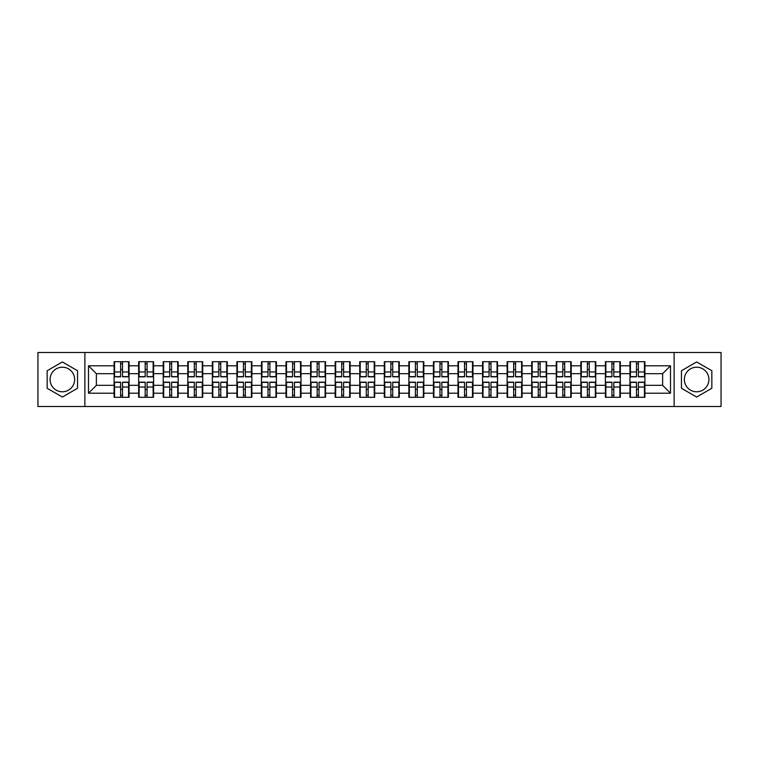 <?xml version="1.0" encoding="UTF-8"?>
<svg xmlns="http://www.w3.org/2000/svg" width="759" height="759" viewBox="0 0 759 759"><rect width="100%" height="100%" fill="white"/><g stroke="black" fill="none" stroke-linecap="round" stroke-linejoin="round"><path stroke-width="1.14" d="M696.639 367.214A12.286 12.286 0 0 0 684.362 379.5A12.286 12.286 0 0 0 696.639 391.786A12.286 12.286 0 0 0 708.925 379.5A12.286 12.286 0 0 0 696.639 367.214M62.361 391.786A12.286 12.286 0 0 1 50.075 379.5A12.286 12.286 0 0 1 62.361 367.214A12.286 12.286 0 0 1 74.638 379.5A12.286 12.286 0 0 1 62.361 391.786M674.125 406.501L721.05 406.501L721.05 352.499L674.125 352.499L674.125 406.501L84.875 406.501L84.875 352.499L37.95 352.499L37.95 406.501L84.875 406.501M644.913 389.5L644.438 389.5M630.425 389.5L629.951 389.5M629.951 369.5L630.425 369.5M644.438 369.5L644.913 369.5M644.913 367.451L644.438 367.451M630.425 367.451L629.951 367.451M629.951 391.549L630.425 391.549M644.438 391.549L644.913 391.549M620.35 389.5L619.875 389.5M605.862 389.5L605.388 389.5M605.388 369.5L605.862 369.5M619.875 369.5L620.35 369.5M620.35 367.451L619.875 367.451M605.862 367.451L605.388 367.451M605.388 391.549L605.862 391.549M619.875 391.549L620.35 391.549M595.787 389.5L595.312 389.5M581.299 389.5L580.825 389.5M580.825 369.5L581.299 369.5M595.312 369.5L595.787 369.5M595.787 367.451L595.312 367.451M581.299 367.451L580.825 367.451M580.825 391.549L581.299 391.549M595.312 391.549L595.787 391.549M546.651 389.5L546.176 389.5M532.163 389.5L531.689 389.5M531.689 369.5L532.163 369.5M546.176 369.5L546.651 369.5M546.651 367.451L546.176 367.451M532.163 367.451L531.689 367.451M531.689 391.549L532.163 391.549M546.176 391.549L546.651 391.549M522.088 389.5L521.613 389.5M507.6 389.5L507.126 389.5M507.126 369.5L507.6 369.5M521.613 369.5L522.088 369.5M522.088 367.451L521.613 367.451M507.6 367.451L507.126 367.451M507.126 391.549L507.6 391.549M521.613 391.549L522.088 391.549M497.524 389.5L497.05 389.5M483.037 389.5L482.563 389.5M482.563 369.5L483.037 369.5M497.05 369.5L497.524 369.5M497.524 367.451L497.05 367.451M483.037 367.451L482.563 367.451M482.563 391.549L483.037 391.549M497.05 391.549L497.524 391.549M472.961 389.5L472.487 389.5M458.474 389.5L458 389.5M458 369.5L458.474 369.5M472.487 369.5L472.961 369.5M472.961 367.451L472.487 367.451M458.474 367.451L458 367.451M458 391.549L458.474 391.549M472.487 391.549L472.961 391.549M423.826 389.5L423.351 389.5M409.338 389.5L408.864 389.5M408.864 369.5L409.338 369.5M423.351 369.5L423.826 369.5M423.826 367.451L423.351 367.451M409.338 367.451L408.864 367.451M408.864 391.549L409.338 391.549M423.351 391.549L423.826 391.549M399.262 389.5L398.788 389.5M384.775 389.5L384.301 389.5M384.301 369.5L384.775 369.5M398.788 369.5L399.262 369.5M399.262 367.451L398.788 367.451M384.775 367.451L384.301 367.451M384.301 391.549L384.775 391.549M398.788 391.549L399.262 391.549M374.699 389.5L374.225 389.5M360.212 389.5L359.738 389.5M359.738 369.5L360.212 369.5M374.225 369.5L374.699 369.5M374.699 367.451L374.225 367.451M360.212 367.451L359.738 367.451M359.738 391.549L360.212 391.549M374.225 391.549L374.699 391.549M350.136 389.5L349.662 389.5M335.649 389.5L335.174 389.5M335.174 369.5L335.649 369.5M349.662 369.5L350.136 369.5M350.136 367.451L349.662 367.451M335.649 367.451L335.174 367.451M335.174 391.549L335.649 391.549M349.662 391.549L350.136 391.549M301 389.5L300.526 389.5M286.513 389.5L286.039 389.5M286.039 369.5L286.513 369.5M300.526 369.5L301 369.5M301 367.451L300.526 367.451M286.513 367.451L286.039 367.451M286.039 391.549L286.513 391.549M300.526 391.549L301 391.549M276.437 389.5L275.963 389.5M261.95 389.5L261.476 389.5M261.476 369.5L261.95 369.5M275.963 369.5L276.437 369.5M276.437 367.451L275.963 367.451M261.95 367.451L261.476 367.451M261.476 391.549L261.95 391.549M275.963 391.549L276.437 391.549M251.874 389.5L251.4 389.5M237.387 389.5L236.912 389.5M236.912 369.5L237.387 369.5M251.4 369.5L251.874 369.5M251.874 367.451L251.4 367.451M237.387 367.451L236.912 367.451M236.912 391.549L237.387 391.549M251.4 391.549L251.874 391.549M227.311 389.5L226.837 389.5M212.824 389.5L212.349 389.5M212.349 369.5L212.824 369.5M226.837 369.5L227.311 369.5M227.311 367.451L226.837 367.451M212.824 367.451L212.349 367.451M212.349 391.549L212.824 391.549M226.837 391.549L227.311 391.549M178.175 389.5L177.701 389.5M163.688 389.5L163.213 389.5M163.213 369.5L163.688 369.5M177.701 369.5L178.175 369.5M178.175 367.451L177.701 367.451M163.688 367.451L163.213 367.451M163.213 391.549L163.688 391.549M177.701 391.549L178.175 391.549M153.612 389.5L153.138 389.5M139.125 389.5L138.65 389.5M138.65 369.5L139.125 369.5M153.138 369.5L153.612 369.5M153.612 367.451L153.138 367.451M139.125 367.451L138.65 367.451M138.65 391.549L139.125 391.549M153.138 391.549L153.612 391.549M674.125 352.499L84.875 352.499M662.626 385.325L662.626 373.675L644.913 373.675L644.913 385.325L662.626 385.325L670.501 393.2L670.501 365.8L644.913 365.8L644.913 361.701L629.951 361.701L629.951 373.675L620.35 373.675L620.35 385.325L629.951 385.325L629.951 373.675M670.501 393.2L644.913 393.2L644.913 397.299L629.951 397.299L629.951 393.2L620.35 393.2L620.35 397.299L605.388 397.299L605.388 393.2L595.787 393.2L595.787 397.299L580.825 397.299L580.825 393.2L571.214 393.2L571.214 397.299L556.262 397.299L556.262 393.2L546.651 393.2L546.651 397.299L531.689 397.299L531.689 393.2L522.088 393.2L522.088 397.299L507.126 397.299L507.126 393.2L497.524 393.2L497.524 397.299L482.563 397.299L482.563 393.2L472.961 393.2L472.961 397.299L458 397.299L458 393.2L448.389 393.2L448.389 397.299L433.436 397.299L433.436 393.2L423.826 393.2L423.826 397.299L408.864 397.299L408.864 393.2L399.262 393.2L399.262 397.299L384.301 397.299L384.301 393.2L374.699 393.2L374.699 397.299L359.738 397.299L359.738 393.2L350.136 393.2L350.136 397.299L335.174 397.299L335.174 393.2L325.564 393.2L325.564 397.299L310.611 397.299L310.611 393.2L301 393.2L301 397.299L286.039 397.299L286.039 393.2L276.437 393.2L276.437 397.299L261.476 397.299L261.476 393.2L251.874 393.2L251.874 397.299L236.912 397.299L236.912 393.2L227.311 393.2L227.311 397.299L212.349 397.299L212.349 393.2L202.738 393.2L202.738 397.299L187.786 397.299L187.786 393.2L178.175 393.2L178.175 397.299L163.213 397.299L163.213 393.2L153.612 393.2L153.612 397.299L138.65 397.299L138.65 393.2L129.049 393.2L129.049 397.299L114.087 397.299L114.087 393.2L88.499 393.2L88.499 365.8L114.087 365.8L114.087 373.675L96.374 373.675L96.374 385.325L114.087 385.325L114.087 373.675M629.951 365.8L620.35 365.8L620.35 361.701L605.388 361.701L605.388 365.8L595.787 365.8L595.787 361.701L580.825 361.701L580.825 365.8L571.214 365.8L571.214 361.701L556.262 361.701L556.262 365.8L546.651 365.8L546.651 361.701L531.689 361.701L531.689 365.8L522.088 365.8L522.088 361.701L507.126 361.701L507.126 365.8L497.524 365.8L497.524 361.701L482.563 361.701L482.563 365.8L472.961 365.8L472.961 361.701L458 361.701L458 365.8L448.389 365.8L448.389 361.701L433.436 361.701L433.436 365.8L423.826 365.8L423.826 361.701L408.864 361.701L408.864 365.8L399.262 365.8L399.262 361.701L384.301 361.701L384.301 365.8L374.699 365.8L374.699 361.701L359.738 361.701L359.738 365.8L350.136 365.8L350.136 361.701L335.174 361.701L335.174 365.8L325.564 365.8L325.564 361.701L310.611 361.701L310.611 365.8L301 365.8L301 361.701L286.039 361.701L286.039 365.8L276.437 365.8L276.437 361.701L261.476 361.701L261.476 365.8L251.874 365.8L251.874 361.701L236.912 361.701L236.912 365.8L227.311 365.8L227.311 361.701L212.349 361.701L212.349 365.8L202.738 365.8L202.738 361.701L187.786 361.701L187.786 365.8L178.175 365.8L178.175 361.701L163.213 361.701L163.213 365.8L153.612 365.8L153.612 361.701L138.65 361.701L138.65 365.8L129.049 365.8L129.049 361.701L114.087 361.701L114.087 365.8M629.951 385.325L629.951 393.2M620.35 385.325L620.35 393.2M620.35 365.8L620.35 373.675M595.787 385.325L605.388 385.325L605.388 373.675L595.787 373.675L595.787 393.2M605.388 385.325L605.388 393.2M605.388 365.8L605.388 373.675M595.787 365.8L595.787 373.675M571.214 385.325L580.825 385.325L580.825 373.675L571.214 373.675L571.214 393.2M580.825 385.325L580.825 393.2M580.825 365.8L580.825 373.675M571.214 365.8L571.214 373.675M546.651 385.325L556.262 385.325L556.262 373.675L546.651 373.675L546.651 393.2M556.262 385.325L556.262 393.2M556.262 365.8L556.262 373.675M546.651 365.8L546.651 373.675M522.088 385.325L531.689 385.325L531.689 373.675L522.088 373.675L522.088 393.2M531.689 385.325L531.689 393.2M531.689 365.8L531.689 373.675M522.088 365.8L522.088 373.675M497.524 385.325L507.126 385.325L507.126 373.675L497.524 373.675L497.524 393.2M507.126 385.325L507.126 393.2M507.126 365.8L507.126 373.675M497.524 365.8L497.524 373.675M472.961 385.325L482.563 385.325L482.563 373.675L472.961 373.675L472.961 393.2M482.563 385.325L482.563 393.2M482.563 365.8L482.563 373.675M472.961 365.8L472.961 373.675M448.389 385.325L458 385.325L458 373.675L448.389 373.675L448.389 393.2M458 385.325L458 393.2M458 365.8L458 373.675M448.389 365.8L448.389 373.675M423.826 385.325L433.436 385.325L433.436 373.675L423.826 373.675L423.826 393.2M433.436 385.325L433.436 393.2M433.436 365.8L433.436 373.675M423.826 365.8L423.826 373.675M399.262 385.325L408.864 385.325L408.864 373.675L399.262 373.675L399.262 393.2M408.864 385.325L408.864 393.2M408.864 365.8L408.864 373.675M399.262 365.8L399.262 373.675M374.699 385.325L384.301 385.325L384.301 373.675L374.699 373.675L374.699 393.2M384.301 385.325L384.301 393.2M384.301 365.8L384.301 373.675M374.699 365.8L374.699 373.675M350.136 385.325L359.738 385.325L359.738 373.675L350.136 373.675L350.136 393.2M359.738 385.325L359.738 393.2M359.738 365.8L359.738 373.675M350.136 365.8L350.136 373.675M325.564 385.325L335.174 385.325L335.174 373.675L325.564 373.675L325.564 393.2M335.174 385.325L335.174 393.2M335.174 365.8L335.174 373.675M325.564 365.8L325.564 373.675M301 385.325L310.611 385.325L310.611 373.675L301 373.675L301 393.2M310.611 385.325L310.611 393.2M310.611 365.8L310.611 373.675M301 365.8L301 373.675M276.437 385.325L286.039 385.325L286.039 373.675L276.437 373.675L276.437 393.2M286.039 385.325L286.039 393.2M286.039 365.8L286.039 373.675M276.437 365.8L276.437 373.675M251.874 385.325L261.476 385.325L261.476 373.675L251.874 373.675L251.874 393.2M261.476 385.325L261.476 393.2M261.476 365.8L261.476 373.675M251.874 365.8L251.874 373.675M227.311 385.325L236.912 385.325L236.912 373.675L227.311 373.675L227.311 393.2M236.912 385.325L236.912 393.2M236.912 365.8L236.912 373.675M227.311 365.8L227.311 373.675M202.738 385.325L212.349 385.325L212.349 373.675L202.738 373.675L202.738 393.2M212.349 385.325L212.349 393.2M212.349 365.8L212.349 373.675M202.738 365.8L202.738 373.675M178.175 385.325L187.786 385.325L187.786 373.675L178.175 373.675L178.175 393.2M187.786 385.325L187.786 393.2M187.786 365.8L187.786 373.675M178.175 365.8L178.175 373.675M153.612 385.325L163.213 385.325L163.213 373.675L153.612 373.675L153.612 393.2M163.213 385.325L163.213 393.2M163.213 365.8L163.213 373.675M153.612 365.8L153.612 373.675M129.049 385.325L138.65 385.325L138.65 373.675L129.049 373.675L129.049 393.2M138.65 385.325L138.65 393.2M138.65 365.8L138.65 373.675M129.049 365.8L129.049 373.675M129.049 389.5L128.575 389.5M114.562 389.5L114.087 389.5M114.087 369.5L114.562 369.5M128.575 369.5L129.049 369.5M129.049 367.451L128.575 367.451M114.562 367.451L114.087 367.451M114.087 391.549L114.562 391.549M128.575 391.549L129.049 391.549M114.087 385.325L114.087 393.2M96.374 385.325L88.499 393.2M88.499 365.8L96.374 373.675M644.913 385.325L644.913 393.2M644.913 365.8L644.913 373.675M670.501 365.8L662.626 373.675M62.361 361.958L47.162 370.724L47.162 388.276L62.361 397.042L77.551 388.276L77.551 370.724L62.361 361.958M681.449 388.276L696.639 397.042L711.838 388.276L711.838 370.724L696.639 361.958L681.449 370.724L681.449 388.276M128.575 361.701L128.575 376.825L122.512 376.825L122.512 361.701M120.624 361.701L120.624 376.825L114.562 376.825L114.562 361.701M120.624 363.751L122.512 363.751M122.512 369.576L120.624 369.576M114.562 397.299L114.562 382.175L120.624 382.175L120.624 397.299M122.512 397.299L122.512 382.175L128.575 382.175L128.575 397.299M122.512 395.249L120.624 395.249M120.624 389.424L122.512 389.424M153.138 361.701L153.138 376.825L147.075 376.825L147.075 361.701M145.187 361.701L145.187 376.825L139.125 376.825L139.125 361.701M145.187 363.751L147.075 363.751M147.075 369.576L145.187 369.576M177.701 361.701L177.701 376.825L171.638 376.825L171.638 361.701M169.75 361.701L169.75 376.825L163.688 376.825L163.688 361.701M169.75 363.751L171.638 363.751M171.638 369.576L169.75 369.576M202.273 361.701L202.273 376.825L196.202 376.825L196.202 361.701M194.313 361.701L194.313 376.825L188.251 376.825L188.251 361.701M194.313 363.751L196.202 363.751M196.202 369.576L194.313 369.576M226.837 361.701L226.837 376.825L220.774 376.825L220.774 361.701M218.886 361.701L218.886 376.825L212.824 376.825L212.824 361.701M218.886 363.751L220.774 363.751M220.774 369.576L218.886 369.576M251.4 361.701L251.4 376.825L245.337 376.825L245.337 361.701M243.449 361.701L243.449 376.825L237.387 376.825L237.387 361.701M243.449 363.751L245.337 363.751M245.337 369.576L243.449 369.576M139.125 397.299L139.125 382.175L145.187 382.175L145.187 397.299M147.075 397.299L147.075 382.175L153.138 382.175L153.138 397.299M147.075 395.249L145.187 395.249M145.187 389.424L147.075 389.424M163.688 397.299L163.688 382.175L169.75 382.175L169.75 397.299M171.638 397.299L171.638 382.175L177.701 382.175L177.701 397.299M171.638 395.249L169.75 395.249M169.75 389.424L171.638 389.424M188.251 397.299L188.251 382.175L194.313 382.175L194.313 397.299M196.202 397.299L196.202 382.175L202.273 382.175L202.273 397.299M196.202 395.249L194.313 395.249M194.313 389.424L196.202 389.424M212.824 397.299L212.824 382.175L218.886 382.175L218.886 397.299M220.774 397.299L220.774 382.175L226.837 382.175L226.837 397.299M220.774 395.249L218.886 395.249M218.886 389.424L220.774 389.424M237.387 397.299L237.387 382.175L243.449 382.175L243.449 397.299M245.337 397.299L245.337 382.175L251.4 382.175L251.4 397.299M245.337 395.249L243.449 395.249M243.449 389.424L245.337 389.424M275.963 361.701L275.963 376.825L269.9 376.825L269.9 361.701M268.012 361.701L268.012 376.825L261.95 376.825L261.95 361.701M268.012 363.751L269.9 363.751M269.9 369.576L268.012 369.576M261.95 397.299L261.95 382.175L268.012 382.175L268.012 397.299M269.9 397.299L269.9 382.175L275.963 382.175L275.963 397.299M269.9 395.249L268.012 395.249M268.012 389.424L269.9 389.424M300.526 361.701L300.526 376.825L294.464 376.825L294.464 361.701M292.576 361.701L292.576 376.825L286.513 376.825L286.513 361.701M292.576 363.751L294.464 363.751M294.464 369.576L292.576 369.576M286.513 397.299L286.513 382.175L292.576 382.175L292.576 397.299M294.464 397.299L294.464 382.175L300.526 382.175L300.526 397.299M294.464 395.249L292.576 395.249M292.576 389.424L294.464 389.424M325.099 361.701L325.099 376.825L319.036 376.825L319.036 361.701M317.139 361.701L317.139 376.825L311.076 376.825L311.076 361.701M317.139 363.751L319.036 363.751M319.036 369.576L317.139 369.576M311.076 397.299L311.076 382.175L317.139 382.175L317.139 397.299M319.036 397.299L319.036 382.175L325.099 382.175L325.099 397.299M319.036 395.249L317.139 395.249M317.139 389.424L319.036 389.424M349.662 361.701L349.662 376.825L343.599 376.825L343.599 361.701M341.711 361.701L341.711 376.825L335.649 376.825L335.649 361.701M341.711 363.751L343.599 363.751M343.599 369.576L341.711 369.576M335.649 397.299L335.649 382.175L341.711 382.175L341.711 397.299M343.599 397.299L343.599 382.175L349.662 382.175L349.662 397.299M343.599 395.249L341.711 395.249M341.711 389.424L343.599 389.424M374.225 361.701L374.225 376.825L368.162 376.825L368.162 361.701M366.274 361.701L366.274 376.825L360.212 376.825L360.212 361.701M366.274 363.751L368.162 363.751M368.162 369.576L366.274 369.576M360.212 397.299L360.212 382.175L366.274 382.175L366.274 397.299M368.162 397.299L368.162 382.175L374.225 382.175L374.225 397.299M368.162 395.249L366.274 395.249M366.274 389.424L368.162 389.424M398.788 361.701L398.788 376.825L392.726 376.825L392.726 361.701M390.838 361.701L390.838 376.825L384.775 376.825L384.775 361.701M390.838 363.751L392.726 363.751M392.726 369.576L390.838 369.576M384.775 397.299L384.775 382.175L390.838 382.175L390.838 397.299M392.726 397.299L392.726 382.175L398.788 382.175L398.788 397.299M392.726 395.249L390.838 395.249M390.838 389.424L392.726 389.424M423.351 361.701L423.351 376.825L417.289 376.825L417.289 361.701M415.401 361.701L415.401 376.825L409.338 376.825L409.338 361.701M415.401 363.751L417.289 363.751M417.289 369.576L415.401 369.576M409.338 397.299L409.338 382.175L415.401 382.175L415.401 397.299M417.289 397.299L417.289 382.175L423.351 382.175L423.351 397.299M417.289 395.249L415.401 395.249M415.401 389.424L417.289 389.424M447.924 361.701L447.924 376.825L441.861 376.825L441.861 361.701M439.964 361.701L439.964 376.825L433.901 376.825L433.901 361.701M439.964 363.751L441.861 363.751M441.861 369.576L439.964 369.576M433.901 397.299L433.901 382.175L439.964 382.175L439.964 397.299M441.861 397.299L441.861 382.175L447.924 382.175L447.924 397.299M441.861 395.249L439.964 395.249M439.964 389.424L441.861 389.424M472.487 361.701L472.487 376.825L466.424 376.825L466.424 361.701M464.536 361.701L464.536 376.825L458.474 376.825L458.474 361.701M464.536 363.751L466.424 363.751M466.424 369.576L464.536 369.576M458.474 397.299L458.474 382.175L464.536 382.175L464.536 397.299M466.424 397.299L466.424 382.175L472.487 382.175L472.487 397.299M466.424 395.249L464.536 395.249M464.536 389.424L466.424 389.424M497.05 361.701L497.05 376.825L490.988 376.825L490.988 361.701M489.1 361.701L489.1 376.825L483.037 376.825L483.037 361.701M489.1 363.751L490.988 363.751M490.988 369.576L489.1 369.576M483.037 397.299L483.037 382.175L489.1 382.175L489.1 397.299M490.988 397.299L490.988 382.175L497.05 382.175L497.05 397.299M490.988 395.249L489.1 395.249M489.1 389.424L490.988 389.424M521.613 361.701L521.613 376.825L515.551 376.825L515.551 361.701M513.663 361.701L513.663 376.825L507.6 376.825L507.6 361.701M513.663 363.751L515.551 363.751M515.551 369.576L513.663 369.576M507.6 397.299L507.6 382.175L513.663 382.175L513.663 397.299M515.551 397.299L515.551 382.175L521.613 382.175L521.613 397.299M515.551 395.249L513.663 395.249M513.663 389.424L515.551 389.424M546.176 361.701L546.176 376.825L540.114 376.825L540.114 361.701M538.226 361.701L538.226 376.825L532.163 376.825L532.163 361.701M538.226 363.751L540.114 363.751M540.114 369.576L538.226 369.576M532.163 397.299L532.163 382.175L538.226 382.175L538.226 397.299M540.114 397.299L540.114 382.175L546.176 382.175L546.176 397.299M540.114 395.249L538.226 395.249M538.226 389.424L540.114 389.424M570.749 361.701L570.749 376.825L564.687 376.825L564.687 361.701M562.798 361.701L562.798 376.825L556.726 376.825L556.726 361.701M562.798 363.751L564.687 363.751M564.687 369.576L562.798 369.576M556.726 397.299L556.726 382.175L562.798 382.175L562.798 397.299M564.687 397.299L564.687 382.175L570.749 382.175L570.749 397.299M564.687 395.249L562.798 395.249M562.798 389.424L564.687 389.424M595.312 361.701L595.312 376.825L589.25 376.825L589.25 361.701M587.362 361.701L587.362 376.825L581.299 376.825L581.299 361.701M587.362 363.751L589.25 363.751M589.25 369.576L587.362 369.576M581.299 397.299L581.299 382.175L587.362 382.175L587.362 397.299M589.25 397.299L589.25 382.175L595.312 382.175L595.312 397.299M589.25 395.249L587.362 395.249M587.362 389.424L589.25 389.424M619.875 361.701L619.875 376.825L613.813 376.825L613.813 361.701M611.925 361.701L611.925 376.825L605.862 376.825L605.862 361.701M611.925 363.751L613.813 363.751M613.813 369.576L611.925 369.576M605.862 397.299L605.862 382.175L611.925 382.175L611.925 397.299M613.813 397.299L613.813 382.175L619.875 382.175L619.875 397.299M613.813 395.249L611.925 395.249M611.925 389.424L613.813 389.424M644.438 361.701L644.438 376.825L638.376 376.825L638.376 361.701M636.488 361.701L636.488 376.825L630.425 376.825L630.425 361.701M636.488 363.751L638.376 363.751M638.376 369.576L636.488 369.576M630.425 397.299L630.425 382.175L636.488 382.175L636.488 397.299M638.376 397.299L638.376 382.175L644.438 382.175L644.438 397.299M638.376 395.249L636.488 395.249M636.488 389.424L638.376 389.424M120.624 371.967L114.562 371.967M120.624 376.625L114.562 376.625M128.575 371.967L122.512 371.967M128.575 376.625L122.512 376.625M122.512 387.033L128.575 387.033M122.512 382.375L128.575 382.375M114.562 387.033L120.624 387.033M114.562 382.375L120.624 382.375M145.187 371.967L139.125 371.967M145.187 376.625L139.125 376.625M153.138 371.967L147.075 371.967M153.138 376.625L147.075 376.625M169.75 371.967L163.688 371.967M169.75 376.625L163.688 376.625M177.701 371.967L171.638 371.967M177.701 376.625L171.638 376.625M194.313 371.967L188.251 371.967M194.313 376.625L188.251 376.625M202.273 371.967L196.202 371.967M202.273 376.625L196.202 376.625M218.886 371.967L212.824 371.967M218.886 376.625L212.824 376.625M226.837 371.967L220.774 371.967M226.837 376.625L220.774 376.625M243.449 371.967L237.387 371.967M243.449 376.625L237.387 376.625M251.4 371.967L245.337 371.967M251.4 376.625L245.337 376.625M147.075 387.033L153.138 387.033M147.075 382.375L153.138 382.375M139.125 387.033L145.187 387.033M139.125 382.375L145.187 382.375M171.638 387.033L177.701 387.033M171.638 382.375L177.701 382.375M163.688 387.033L169.75 387.033M163.688 382.375L169.75 382.375M196.202 387.033L202.273 387.033M196.202 382.375L202.273 382.375M188.251 387.033L194.313 387.033M188.251 382.375L194.313 382.375M220.774 387.033L226.837 387.033M220.774 382.375L226.837 382.375M212.824 387.033L218.886 387.033M212.824 382.375L218.886 382.375M245.337 387.033L251.4 387.033M245.337 382.375L251.4 382.375M237.387 387.033L243.449 387.033M237.387 382.375L243.449 382.375M268.012 371.967L261.95 371.967M268.012 376.625L261.95 376.625M275.963 371.967L269.9 371.967M275.963 376.625L269.9 376.625M269.9 387.033L275.963 387.033M269.9 382.375L275.963 382.375M261.95 387.033L268.012 387.033M261.95 382.375L268.012 382.375M292.576 371.967L286.513 371.967M292.576 376.625L286.513 376.625M300.526 371.967L294.464 371.967M300.526 376.625L294.464 376.625M294.464 387.033L300.526 387.033M294.464 382.375L300.526 382.375M286.513 387.033L292.576 387.033M286.513 382.375L292.576 382.375M317.139 371.967L311.076 371.967M317.139 376.625L311.076 376.625M325.099 371.967L319.036 371.967M325.099 376.625L319.036 376.625M319.036 387.033L325.099 387.033M319.036 382.375L325.099 382.375M311.076 387.033L317.139 387.033M311.076 382.375L317.139 382.375M341.711 371.967L335.649 371.967M341.711 376.625L335.649 376.625M349.662 371.967L343.599 371.967M349.662 376.625L343.599 376.625M343.599 387.033L349.662 387.033M343.599 382.375L349.662 382.375M335.649 387.033L341.711 387.033M335.649 382.375L341.711 382.375M366.274 371.967L360.212 371.967M366.274 376.625L360.212 376.625M374.225 371.967L368.162 371.967M374.225 376.625L368.162 376.625M368.162 387.033L374.225 387.033M368.162 382.375L374.225 382.375M360.212 387.033L366.274 387.033M360.212 382.375L366.274 382.375M390.838 371.967L384.775 371.967M390.838 376.625L384.775 376.625M398.788 371.967L392.726 371.967M398.788 376.625L392.726 376.625M392.726 387.033L398.788 387.033M392.726 382.375L398.788 382.375M384.775 387.033L390.838 387.033M384.775 382.375L390.838 382.375M415.401 371.967L409.338 371.967M415.401 376.625L409.338 376.625M423.351 371.967L417.289 371.967M423.351 376.625L417.289 376.625M417.289 387.033L423.351 387.033M417.289 382.375L423.351 382.375M409.338 387.033L415.401 387.033M409.338 382.375L415.401 382.375M439.964 371.967L433.901 371.967M439.964 376.625L433.901 376.625M447.924 371.967L441.861 371.967M447.924 376.625L441.861 376.625M441.861 387.033L447.924 387.033M441.861 382.375L447.924 382.375M433.901 387.033L439.964 387.033M433.901 382.375L439.964 382.375M464.536 371.967L458.474 371.967M464.536 376.625L458.474 376.625M472.487 371.967L466.424 371.967M472.487 376.625L466.424 376.625M466.424 387.033L472.487 387.033M466.424 382.375L472.487 382.375M458.474 387.033L464.536 387.033M458.474 382.375L464.536 382.375M489.1 371.967L483.037 371.967M489.1 376.625L483.037 376.625M497.05 371.967L490.988 371.967M497.05 376.625L490.988 376.625M490.988 387.033L497.05 387.033M490.988 382.375L497.05 382.375M483.037 387.033L489.1 387.033M483.037 382.375L489.1 382.375M513.663 371.967L507.6 371.967M513.663 376.625L507.6 376.625M521.613 371.967L515.551 371.967M521.613 376.625L515.551 376.625M515.551 387.033L521.613 387.033M515.551 382.375L521.613 382.375M507.6 387.033L513.663 387.033M507.6 382.375L513.663 382.375M538.226 371.967L532.163 371.967M538.226 376.625L532.163 376.625M546.176 371.967L540.114 371.967M546.176 376.625L540.114 376.625M540.114 387.033L546.176 387.033M540.114 382.375L546.176 382.375M532.163 387.033L538.226 387.033M532.163 382.375L538.226 382.375M562.798 371.967L556.726 371.967M562.798 376.625L556.726 376.625M570.749 371.967L564.687 371.967M570.749 376.625L564.687 376.625M564.687 387.033L570.749 387.033M564.687 382.375L570.749 382.375M556.726 387.033L562.798 387.033M556.726 382.375L562.798 382.375M587.362 371.967L581.299 371.967M587.362 376.625L581.299 376.625M595.312 371.967L589.25 371.967M595.312 376.625L589.25 376.625M589.25 387.033L595.312 387.033M589.25 382.375L595.312 382.375M581.299 387.033L587.362 387.033M581.299 382.375L587.362 382.375M611.925 371.967L605.862 371.967M611.925 376.625L605.862 376.625M619.875 371.967L613.813 371.967M619.875 376.625L613.813 376.625M613.813 387.033L619.875 387.033M613.813 382.375L619.875 382.375M605.862 387.033L611.925 387.033M605.862 382.375L611.925 382.375M636.488 371.967L630.425 371.967M636.488 376.625L630.425 376.625M644.438 371.967L638.376 371.967M644.438 376.625L638.376 376.625M638.376 387.033L644.438 387.033M638.376 382.375L644.438 382.375M630.425 387.033L636.488 387.033M630.425 382.375L636.488 382.375"/></g></svg>
